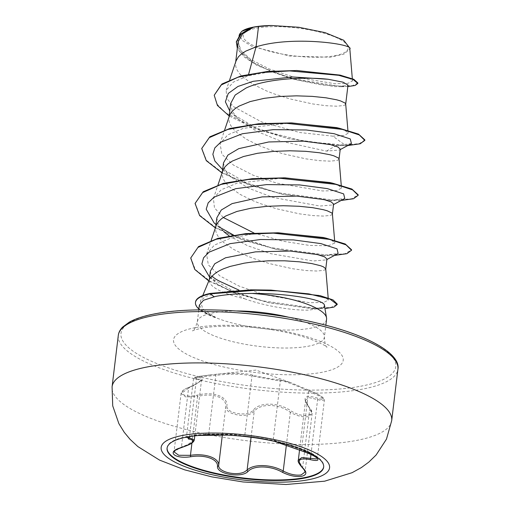 <?xml version="1.0" encoding="UTF-8"?>
<svg xmlns="http://www.w3.org/2000/svg" width="510" height="510" viewBox="0 0 510 510"><rect width="100%" height="100%" fill="white"/><g stroke="black" fill="none" stroke-linecap="round" stroke-linejoin="round"><path stroke-width="0.38" stroke-dasharray="2.55 1.91" d="M167.108 447.92A78.865 20.936 6.9 0 1 167.133 447.665A78.865 20.936 6.9 0 1 187.17 436.509A78.865 20.936 6.9 0 1 274.635 440.869A78.865 20.936 6.9 0 1 323.716 466.618A78.865 20.936 6.9 0 1 323.678 466.867M187.451 436.949L199.002 435.451M188.929 387.37A1.205 0.504 68 0 0 188.751 387.37A1.205 0.504 68 0 0 188.579 388.142L194.686 385.241L201.558 379.886L193.526 378.586L201.055 376.801L215.845 375.398C228.059 373.766 238.782 373.722 248.032 375.264L280.341 381.097C280.608 379.542 295.169 384.693 308.601 391.106L319.662 396.162L324.385 400.025L320.79 400.35L309.175 397.621L305.605 400.025L312.12 413.642L308.193 416.702C302.685 417.397 296.731 415.924 290.33 412.278C278.925 403.62 260.272 403.136 254.203 411.385L251.666 413.266C243.257 418.27 224.719 413.559 225.796 406.591A1.205 1.001 -178.7 0 1 226.956 405.711C225.745 413.565 247.822 417.282 253.253 410.155C259.698 401.765 279.193 402.275 291.28 411.092C297.145 414.598 302.628 416.039 307.721 415.414C312.05 414.286 312.56 411.729 309.251 407.745C301.665 397.36 304.419 394.166 317.526 398.157C329.364 402.046 322.345 395.479 309.188 390.335L289.603 382.207L279.442 379.803C279.652 380.364 257.582 376.622 253.158 375.354C247.987 373.065 228.531 372.593 215.163 374.416L197.931 376.52C193.653 377.438 193.411 377.853 197.211 377.77C206.11 377.515 203.35 380.715 188.929 387.37C176.065 391.884 183.065 398.438 197.242 395.186C212.689 391.03 227.874 396.436 226.956 405.711M194.284 439.983L187.482 444.758L181.471 446.887L174.025 451.898L181.076 393.618L188.579 388.142L181.471 446.887A1.205 0.548 -107.2 0 1 181.209 447.691M317.328 458.311L312.643 454.506L301.493 449.845L273.233 439.837C273.538 439.422 249.874 435.412 244.832 435.03L240.828 434.775C231.604 434.265 220.906 434.055 208.737 434.137L193.978 435.075L186.456 436.974L193.526 378.586L194.463 377.425L197.912 376.527L208.953 375.041M302.8 468.206A1.205 0.835 133.6 0 1 302.64 467.402L309.755 408.663A1.205 0.79 -41.4 0 0 309.672 407.936C311.674 410.454 312.49 412.361 312.12 413.642L305.056 472.031L298.324 460.135M334.713 55.768A52.849 14.031 -173.1 0 0 330.76 35.381A52.849 14.031 -173.1 0 0 256.632 28.114A52.849 14.031 -173.1 0 0 260.578 48.501A52.849 14.031 -173.1 0 0 334.713 55.768M326.572 319.209A63.992 16.989 6.9 0 1 310.316 328.261A63.992 16.989 6.9 0 1 215.048 317.335L215.558 317.284L202.865 309.034L200.417 301.219L205.173 296.68L216.355 293.135C222.864 291.886 230.66 291.006 239.764 290.483L271.008 290.101M210.388 271.103L211.688 277.338L216.948 283.777L244.507 298.745A57.133 15.166 6.9 0 1 209.291 280.162A57.133 15.166 6.9 0 1 209.578 279.072M244.507 298.745C265.85 306.446 293.014 310.533 308.869 310.131L322.926 307.9L324.653 305.496M229.111 235.856L247.707 245.763L270.778 253.674L313.178 260.98L326.17 259.896L326.955 259.016M216.093 225.739L215.596 228.11L215.877 231.578L217.298 235.142L219.842 238.75L223.444 242.352L233.491 249.345L246.617 255.771L253.999 258.666L269.643 263.651L292.855 268.789L306.3 270.549L316.793 271.027L323.467 270.389L325.182 269.726L325.75 268.827M236.041 60.913L235.543 63.278L235.824 66.753L237.246 70.316L239.789 73.924L243.385 77.52L253.438 84.52L266.564 90.939L273.947 93.834L289.591 98.819L312.802 103.963L326.241 105.723L336.74 106.201L343.415 105.557L345.123 104.901L345.697 104.002M238.125 41.871L241.523 52.135L253.419 62.456L271.83 71.789L293.728 79.241L334.286 86.585L341.381 86.738L348.005 85.068M230.667 103.492L232.299 111.448L238.846 119.589L256.779 131.363L280.812 141.123L326.476 151.1L339.469 150.01L340.246 149.13M229.392 115.853L228.894 118.224L229.175 121.692L230.596 125.256L233.14 128.864L236.736 132.466L246.789 139.459L259.915 145.885L267.297 148.78L282.942 153.765L306.153 158.903L319.591 160.663L330.091 161.141L336.766 160.503L338.474 159.84L339.048 158.941M223.488 162.875L224.929 169.804L230.711 176.932L248.542 188.209L272.952 197.44L319.827 206.04L332.82 204.956L333.604 204.076M222.742 170.799L222.245 173.164L222.526 176.638L223.947 180.202L226.491 183.804L230.093 187.406L240.14 194.406L253.266 200.825L260.648 203.719L276.292 208.705L299.504 213.849L312.942 215.602L323.442 216.081L330.117 215.443L331.831 214.78L332.399 213.881M216.833 217.815L218.274 224.751L224.062 231.878L216.017 224.604M326.476 151.1L336.135 145.579L345.117 145.643L345.168 145.184L332.851 136.164L299.733 132.523L261.579 121.941L233.357 106.539L226.727 98.239L226.166 90.289L233.382 82.078L248.191 75.805L270.593 71.719L296.909 70.514M339.992 75.091L349.191 78.075L352.506 80.892L348.075 83.315L334.955 83.742L292.115 76.576L269.388 69.022L250.856 59.568L239.694 49.196L237.947 39.066L242.307 32.997L250.824 27.859M349.643 49.138L349.879 48.201L349.643 49.138L343.931 54.13L330.493 57.203L289.922 56.087L252.265 46.499L241.925 40.207L239.592 34.138M248.191 75.805L248.638 74.167M351.428 143.578L336.135 145.579L287.557 138.427L255.433 127.685L232.796 114.074L229.768 110.97M347.756 145.548L340.565 145.618L288.979 138.765L255.395 128.832L229.156 115.987M347.82 86.566L321.969 84.972L294.276 79.388L257.136 65.541L244.341 57.075L237.335 48.393M364.873 139.918L359.512 143.539L345.168 145.184L304.75 141.448L259.494 129.852L225.477 112.876L216.597 103.67L214.264 94.777M357.88 82.99L352.493 85.635L338.206 86.088L293.709 78.763L270.6 71.221L251.672 61.901L239.706 51.739L236.34 41.775M318.055 295.131L325.648 297.725L328.363 300.141L323.525 302.487L309.309 302.672L263.389 294.461L239.33 286.18L219.893 275.948L208.322 264.837L206.588 254.025L214.334 245.151L230.125 238.361L251.71 234.147L278.332 232.783M323.2 237.475L331.761 240.337L334.834 243.034L328.268 245.775L309.513 245.437L282.757 241.179L254.012 233.032M223.259 217.489L214.461 207.831L213.422 198.53L221.104 189.828L236.831 183.224L284.988 177.837M329.868 182.535L338.417 185.398L341.49 188.094L336.67 190.606L322.511 190.963L276.751 183.135L252.762 175.058L233.395 165.049L221.844 154.167L220.071 143.584L227.753 134.889L243.499 128.278L291.644 122.897M336.523 127.596L345.066 130.458L348.132 133.155L344.314 135.482L332.851 136.164M215.048 317.335L203.056 311.31L199.365 305.101M220.728 167.917L246.049 182.746L281.373 194.01L329.026 200.519L344.779 198.517M214.085 222.87L219.963 227.434M233.618 235.104L274.724 248.956L322.409 255.465L338.124 253.464M209.648 277.217L234.288 291.682L267.833 302.494L312.573 308.709L324.213 307.211L324.851 306.771M222.016 172.947L249.683 185.175L282.986 194.374L330.576 200.551L341.107 200.487M215.373 227.887L243.034 240.114L276.344 249.32L323.875 255.491L334.458 255.433M208.794 280.972L236.257 293.537L269.401 302.851L314.536 308.735L325.119 308.556M201.769 148.059L206.461 160.344L222.538 172.756L247.484 183.919L277.44 192.665L333.846 200.156L351.575 198.804L358.224 194.858M195.126 202.986L199.799 215.271L215.87 227.683L240.816 238.852L270.778 247.605L327.197 255.096L344.932 253.744L351.575 249.798M190.772 257.55L195.279 269.548L210.668 281.59L234.364 292.377L262.567 300.817L314.976 308.289L331.213 307.339L337.225 304.068M241.848 31.308A56.833 15.09 -173.1 0 0 240.847 32.155M215.016 317.564A63.31 16.804 6.9 0 1 198.894 309.015M215.558 317.284A63.31 16.804 6.9 0 1 195.521 302.099M251.073 437.268L254.203 411.385A1.205 0.912 42.2 0 0 253.253 410.155M286.314 445.498L290.33 412.278A1.205 0.395 123 0 1 291.28 411.092M305.605 400.025C304.77 400.433 306.127 403.072 309.672 407.936A1.205 0.79 -41.4 0 0 309.251 407.745M310.966 454.493L317.615 399.553A1.205 0.708 108.5 0 0 317.526 398.157M289.559 382.194L309.175 390.328L308.601 391.106L301.493 449.845L301.015 450.661M279.442 379.803A1.205 1.205 53.8 0 1 280.341 381.097L273.233 439.837A1.205 1.205 -50.8 0 0 273.672 440.901L273.672 440.901A1.205 1.205 -50.8 0 0 274.163 441.144L274.737 441.411M253.158 375.354A1.205 1.116 107.4 0 0 251.94 376.291L244.832 435.03A1.205 1.116 -85.1 0 1 243.621 435.973C249.084 436.101 274.539 440.411 274.163 441.144M215.163 374.416A1.205 0.599 84.4 0 1 215.845 375.398L208.737 434.137A1.205 0.587 -90.1 0 0 209.278 435.126M197.211 377.77A1.205 0.988 -93 0 0 196.452 379.026L189.484 436.598M222.347 435.062L225.796 406.591C226.797 397.532 212.268 392.349 197.561 396.589L197.242 395.186M191.958 442.935L197.561 396.589L185.844 396.958L181.082 393.618C181.362 391.342 183.919 389.257 188.751 387.37C202.349 381.365 200.647 380.345 201.565 379.848L194.788 435.871M227.084 435.1L243.621 435.973M391.699 420.622A140.824 37.383 6.9 0 1 355.923 440.551A140.824 37.383 6.9 0 1 199.729 432.767A140.824 37.383 6.9 0 1 112.085 386.784M118.301 335.421A140.824 37.383 -173.1 0 0 205.944 381.403A140.824 37.383 -173.1 0 0 362.138 389.194A140.824 37.383 -173.1 0 0 397.915 369.259M360.634 386.248A138.408 36.745 -173.1 0 0 350.293 332.845A138.408 36.745 -173.1 0 0 156.143 313.809A138.408 36.745 -173.1 0 0 166.483 367.213A138.408 36.745 -173.1 0 0 360.634 386.248M236.455 310.96A63.992 16.989 -173.1 0 0 213.601 312.745A63.992 16.989 -173.1 0 0 197.344 321.804A63.992 16.989 -173.1 0 0 237.169 342.694A63.992 16.989 -173.1 0 0 308.142 346.239A63.992 16.989 -173.1 0 0 324.398 337.18A63.992 16.989 -173.1 0 0 289.011 317.316M195.266 327.669A85.45 22.682 -173.1 0 0 201.648 360.64A85.45 22.682 -173.1 0 0 321.51 372.389A85.45 22.682 -173.1 0 0 315.123 339.424A85.45 22.682 -173.1 0 0 195.266 327.669M210.171 293.422L214.914 293.422M167.076 448.175L167.133 447.665M309.175 390.328C319.866 394.969 322.001 396.761 323.365 397.947L324.379 400.025L317.335 458.305M198.785 309.889L197.344 321.804C195.419 327.885 193.806 330.92 192.512 330.901C192.665 330.48 195.732 329.587 201.692 328.223C219.6 324.583 255.924 325.916 284.803 332.15C295.003 334.286 303.845 336.708 311.323 339.424C322.613 344.212 327.809 346.794 326.923 347.17C325.66 346.876 324.819 343.549 324.398 337.18L325.839 325.265M202.763 295.558L200.417 301.219M235.703 61.914L235.575 62.947M229.054 116.86L228.926 117.893M222.405 171.8L222.277 172.833M215.755 226.746L215.628 227.772M352.506 80.892L352.321 78.661M237.934 39.066L239.043 35.776M209.355 279.608L209.291 280.162M293.728 79.241L294.276 79.388M341.381 86.738L344.448 86.674M287.557 138.427L288.979 138.765M339.335 145.605L340.565 145.618M328.37 300.135L328.185 297.936M206.588 254.025L211.153 240.433M334.834 243.034L334.605 240.235M213.422 198.53L217.993 184.92M341.483 188.094L341.247 185.289M220.071 143.584L224.642 129.98M348.132 133.155L347.897 130.35M226.166 90.289L229.698 79.783M281.373 194.01L282.986 194.374M329.026 200.519L330.576 200.551M274.724 248.956L276.344 249.32M322.409 255.465L323.875 255.491M267.833 302.494L269.401 302.851M312.573 308.709L314.536 308.735M339.469 150.01L340.189 149.621M222.666 169.658L230.711 176.932M333.54 204.561L332.82 204.956M326.891 259.507L326.17 259.896M209.674 277.236L216.948 283.777M324.213 307.211L322.926 307.9M238.846 119.589L232.796 114.074M289.603 382.207L255.963 370.081L209.355 374.997M305.598 400.044L299.529 450.164M274.667 441.399L266.641 439.295C259.769 437.911 249.881 436.515 243.646 435.973L227.097 435.1M198.862 435.464L187.75 436.898M186.233 437.452L186.456 436.974M323.652 467.122L323.716 466.618"/><path stroke-width="0.76" d="M323.678 466.867A78.865 20.936 6.9 0 1 303.679 477.781A78.865 20.936 6.9 0 1 216.661 473.516A78.865 20.936 6.9 0 1 167.108 447.92M303.622 478.284A78.865 20.936 6.9 0 1 216.151 473.924A78.865 20.936 6.9 0 1 167.076 448.175A78.865 20.936 6.9 0 1 187.106 437.013A78.865 20.936 6.9 0 1 274.578 441.373A78.865 20.936 6.9 0 1 323.652 467.122A78.865 20.936 6.9 0 1 303.622 478.284M317.328 458.311L315.142 456.679C311.776 454.671 307.065 452.67 301.015 450.661L300.996 450.649C316.678 455.341 324.736 462.901 310.686 459.727C298.535 457.425 296.049 460.307 303.22 468.378C307.198 472.413 306.676 475.052 301.659 476.295C295.781 477.079 289.342 475.734 282.342 472.266C271.039 465.566 253.763 465.145 248.032 471.425C241.727 478.412 216.272 474.102 217.489 466.261C218.14 459.127 204.637 454.353 190.683 456.762C174.133 459.185 166.107 451.611 181.024 447.684C194.042 443.018 196.528 440.13 188.496 439.027L187.451 436.949M299.529 450.164L298.324 460.128L301.856 457.534L316.455 458.949M181.024 447.684A1.205 0.548 -107.2 0 0 181.209 447.691C173.859 450.311 174.445 451.222 174.025 451.905L178.755 455.271L190.453 455.328C205.128 452.995 219.274 457.999 218.688 465.33C217.744 471.782 236.181 476.314 244.577 471.826L247.095 470.131C253.17 463.717 271.282 464.164 283.222 471.023C289.705 474.364 295.679 475.671 301.142 474.944L305.056 472.031C305.535 471.769 304.782 470.494 302.8 468.206A1.205 0.835 133.6 0 0 303.22 468.378M239.069 290.171L220.422 281.635C216.183 279.544 213.448 277.708 212.217 276.12A57.133 15.166 6.9 0 0 209.578 279.072L202.763 295.558M198.785 309.889L199.365 305.101L203.477 300.288L215.577 296.406C225.433 294.563 237.558 293.569 251.959 293.435A63.992 16.989 6.9 0 1 326.553 317.94A63.992 16.989 6.9 0 1 326.572 319.209L325.839 325.265M325.756 268.904L326.955 259.016L324.564 256.849L317.131 254.49L290.145 251.041L255.516 251.851L225.535 257.799L214.774 263.747L210.388 271.103L209.355 279.608M328.185 297.936L325.75 268.827L323.442 266.845L320.599 265.735L311.814 263.581L299.498 261.821L284.625 260.808L268.381 260.814L252.055 262.051L244.264 263.166L230.214 266.405L224.234 268.509C218.873 270.683 214.869 273.22 212.217 276.12M349.643 49.138C356.139 44.485 292.912 35.152 256.052 46.869L258.519 26.507A57.133 15.166 -173.1 0 0 253.432 27.279A57.133 15.166 -173.1 0 0 253.196 27.323L242.518 33.909L238.125 41.871L235.703 61.914M248.638 74.167L256.052 46.869L245.712 51.147L241.549 53.843L238.431 56.782L236.041 60.913L229.698 79.783M345.703 104.072L348.005 85.068L343 82.161L328.23 79.273C305.522 76.717 266.437 78.489 246.081 88.013L235.18 95.045L230.667 103.492L229.054 116.86M347.897 130.35L345.697 104.002L345.117 103.084L340.546 100.91L336.645 99.807L325.986 97.805L312.26 96.377L296.546 95.842L280.092 96.447L264.212 98.341L250.161 101.573L239.062 106.093L234.9 108.783L231.782 111.728L229.768 114.884L224.642 129.98M340.246 149.13L337.856 146.963L330.41 144.604L303.418 141.155L268.776 141.958L238.737 148.665L227.919 155.065L223.488 162.875L222.405 171.8M341.247 185.289L339.048 158.941L338.468 158.023L333.897 155.85L329.995 154.747L319.343 152.745L305.611 151.317L289.897 150.781L273.443 151.387L257.563 153.28L243.512 156.519L232.413 161.032L228.257 163.723L225.133 166.668L223.119 169.83L217.993 184.92M332.405 213.958L333.604 204.076L331.2 201.896L323.754 199.537L296.743 196.095L262.115 196.905L232.088 203.611L221.27 210.012L216.833 217.815L215.755 226.746M334.605 240.235L332.399 213.881L331.819 212.97L327.248 210.796L323.346 209.693L312.694 207.685L298.962 206.263L283.248 205.728L266.794 206.327L250.914 208.227L236.863 211.459L225.764 215.979L221.608 218.669L218.484 221.608L216.469 224.77L211.153 240.433M224.062 231.878L229.111 235.856M296.355 70.507L339.992 75.091L353.806 79.305L357.88 82.99L357.829 83.449L355.107 85.482L347.82 86.566M237.335 48.393L236.34 41.775L240.446 34.253L250.824 27.859L241.861 31.301L239.592 34.138L239.043 35.776M258.519 26.507L271.39 25.5L298.745 27.266L324.998 32.608L343.676 40.239L349.879 48.208L349.809 48.781M229.768 110.97L225.382 101.815L228.27 93.445L237.947 86.47L253.164 81.3L292.396 76.965L328.23 79.273M229.156 115.987L217.438 105.468L214.213 95.236L221.104 85.017L237.972 77.246L262.076 72.503L289.667 70.909L338.755 75.314L353.143 79.49L357.829 83.449M236.283 42.234L241.204 33.966L253.196 27.323M214.213 95.236L221.971 83.978L240.809 75.996L267.342 71.489L296.909 70.514L341.145 75.365M250.327 28.037L253.068 27.355M270.58 290.082L320.076 295.634L271.008 290.101L250.78 289.833L210.171 293.422A63.31 16.804 6.9 0 0 195.521 302.099L195.47 302.558A63.31 16.804 6.9 0 1 210.114 293.875L210.171 293.422M276.994 232.745L323.2 237.475L326.011 238.138L278.332 232.783L245.947 233.605L217.866 238.355L198.511 246.61L190.715 258.009L194.763 269.439L208.794 280.972M254.012 233.032L223.259 217.489M283.637 177.799L329.868 182.535L332.679 183.198L284.988 177.837L252.144 178.678L223.323 183.37L203.222 191.741L195.069 203.445L199.633 215.596L215.373 227.887M290.305 122.859L336.523 127.596L339.278 128.246L291.644 122.897L258.787 123.732L229.959 128.437L209.859 136.807L201.718 148.518L206.289 160.663L222.016 172.947M326.553 317.94L324.245 304.515C321.153 299.077 286.014 293.173 251.959 293.435M340.189 149.621L351.428 143.578L350.281 138.937L334.024 133.684L306.268 129.986L273.239 129.655L242.377 133.741L220.632 142.264L214.812 147.919L212.861 154.249L214.876 161.007L222.666 169.658M333.54 204.561L344.779 198.517L343.632 193.876L327.375 188.623L299.606 184.926L266.577 184.601L235.716 188.687L213.977 197.211L208.163 202.872L206.212 209.196L214.085 222.87L216.017 224.604M219.963 227.434L233.618 235.104M326.891 259.507L338.124 253.464L337.033 248.848L320.949 243.614L293.416 239.904L260.559 239.509L230.074 243.652L209.062 252.189L203.579 257.773L201.864 263.97L209.648 277.217M324.851 306.771L324.245 304.515M347.756 145.548L360.181 143.788L364.816 140.377L359.308 134.959L342.408 129.412L285.829 123.235L254.643 124.58L227.753 129.483L209.189 137.7L201.718 148.518M341.107 200.487L353.532 198.734L358.167 195.317L352.652 189.898L335.758 184.359L279.193 178.175L248.013 179.526L221.123 184.416L202.553 192.633L195.069 203.445M334.458 255.433L346.889 253.674L351.517 250.257L346.08 244.876L329.403 239.368L273.43 233.134L242.467 234.409L216.03 239.311L197.95 247.433L190.715 258.009M325.119 308.556L333.922 307.077L337.174 304.527L329.957 299.058L308.869 293.887L277.848 290.859L255.542 290.26L210.114 293.875L214.123 296.699M364.816 140.377L364.873 139.918L358.517 134.098L339.278 128.246M358.167 195.317L358.224 194.858L351.881 189.044L332.679 183.198M351.517 250.257L351.575 249.798L345.225 243.984L326.011 238.138M337.174 304.527L337.225 304.068L333.011 299.905L320.076 295.634M271.39 25.5A56.833 15.09 -173.1 0 0 241.925 31.25A56.833 15.09 -173.1 0 0 241.848 31.308M198.894 309.015A63.31 16.804 6.9 0 1 195.47 302.558M186.634 437.255L189.344 437.765L194.284 439.983L194.788 435.871M248.032 471.425A1.205 0.963 -133.1 0 1 247.095 470.131L251.073 437.268M217.489 466.261A1.205 1.058 0.3 0 0 218.688 465.33L222.347 435.062M282.342 472.266A1.205 0.433 -61.7 0 0 283.222 471.023L286.314 445.498M310.686 459.727A1.205 0.695 -77.4 0 1 310.501 458.292L310.966 454.493M274.163 441.144L300.996 450.649M209.278 435.126A1.205 0.587 -90.1 0 0 209.317 435.126A1.205 0.587 -90.1 0 0 209.349 435.126L227.084 435.1M199.002 435.451L209.349 435.126M189.484 436.598L189.344 437.765A1.205 0.982 95.3 0 1 188.496 439.027M190.683 456.762L190.453 455.328L191.958 442.935M182.701 435.419A84.832 22.523 6.9 0 1 301.697 447.085A84.832 22.523 6.9 0 1 308.034 479.814A84.832 22.523 6.9 0 1 189.038 468.148A84.832 22.523 6.9 0 1 182.701 435.419M147.862 366.849A140.824 37.383 6.9 0 1 304.056 374.64A140.824 37.383 6.9 0 1 391.699 420.622L386.478 439.116L376.112 455.016L368.8 462.124L361.341 467.594L352.085 472.693L324.666 481.185L285.976 484.5L243.034 481.963L211.924 476.895L184.62 469.837L159.573 460.109L137.847 446.569L130.146 439.416L124.255 432.321L118.894 423.67L112.716 405.858L112.085 386.784A140.824 37.383 6.9 0 1 147.862 366.849M118.301 335.421C118.639 332.507 120.06 329.747 122.572 327.127L129.272 322.161C135.558 318.642 144.273 315.843 155.416 313.752C194.648 306.045 263.747 310.054 317.201 323.098C368.762 335.127 401.064 354.208 397.915 369.259A140.824 37.383 -173.1 0 0 310.271 323.283A140.824 37.383 -173.1 0 0 154.077 315.492A140.824 37.383 -173.1 0 0 118.301 335.421L112.085 386.784M289.011 317.316A63.992 16.989 -173.1 0 0 236.455 310.96M397.915 369.259L391.699 420.622M340.253 149.13L339.054 159.018M352.321 78.661L349.809 48.66M298.331 460.135C297.528 461.276 299.019 463.966 302.8 468.206M301.015 450.661L274.667 441.399M227.097 435.1L198.862 435.464M187.75 436.898L186.233 437.452L186.456 436.974M181.209 447.691C187.476 445.447 190.778 444.044 191.123 443.483C192.856 442.553 193.915 441.386 194.284 439.983"/></g></svg>
